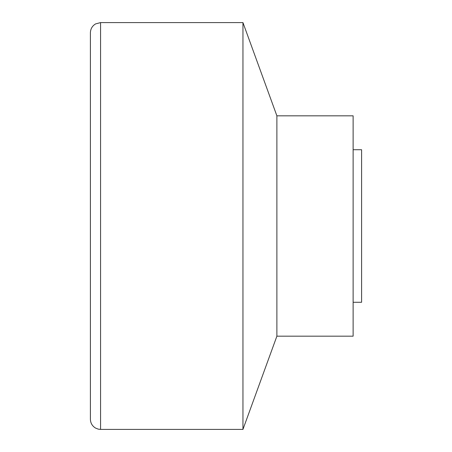 <?xml version="1.0" encoding="UTF-8"?>
<svg xmlns="http://www.w3.org/2000/svg" width="452" height="452" viewBox="0 0 452 452"><rect width="100%" height="100%" fill="white"/><g stroke="black" fill="none" stroke-linecap="round" stroke-linejoin="round"><path stroke-width="0.68" d="M353.125 149.725L361.6 149.725L361.6 302.275L353.125 302.275M276.884 336.175L276.884 115.825L353.125 115.825L353.125 336.175L276.884 336.175L242.95 429.4L100.57 429.4L98.276 429.14L95.598 428.101C92.264 426.083 90.536 423.128 90.4 419.23L90.4 32.77C90.536 28.871 92.264 25.917 95.598 23.899L100.57 22.6L100.57 429.4M276.884 115.825L242.95 22.6L242.95 429.4M242.95 22.6L100.57 22.6"/></g></svg>
